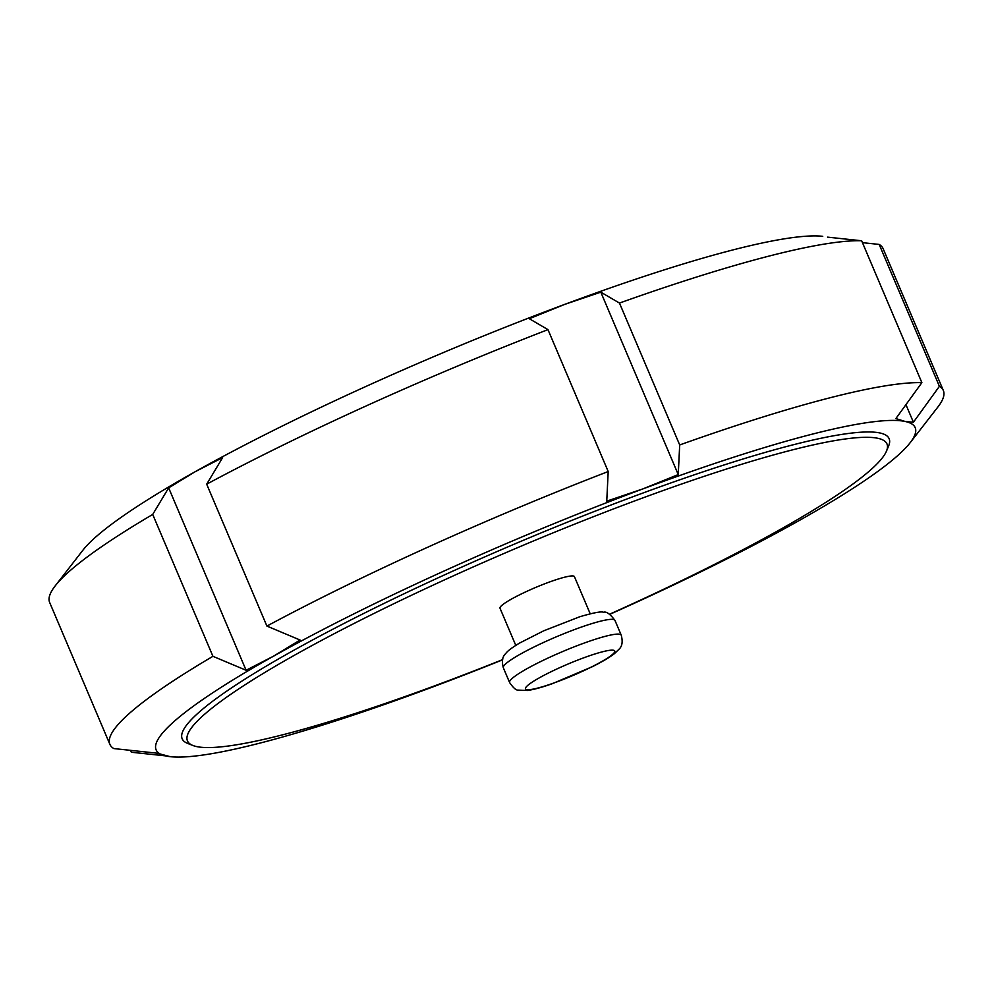 <?xml version="1.0" encoding="UTF-8"?>
<svg xmlns="http://www.w3.org/2000/svg" width="993" height="993" viewBox="0 0 993 993"><rect width="100%" height="100%" fill="white"/><g stroke="black" fill="none" stroke-linecap="round" stroke-linejoin="round"><path stroke-width="1.49" d="M515.777 645.376L500.013 608.237A40.428 5.201 -23 0 1 528.462 590.599A40.428 5.201 -23 0 1 574.438 576.648L590.202 613.786M165.421 755.859L131.349 752.235L130.555 750.348M212.936 656.323L152.711 514.436L168.661 487.861L246.09 670.263L212.936 656.323A452.721 58.239 157 0 0 109.875 744.34A452.721 58.239 157 0 0 113.823 748.573L157.018 753.166L170.25 756.678M168.661 487.861L195.199 471.687L222.631 457.612L206.681 484.187L266.906 626.074L300.06 640.026L273.509 656.187L246.09 670.263M606.748 501.142L608.2 471.526L547.975 329.639L529.319 318.728L564.632 304.404L600.815 292.153L678.244 474.567L642.943 488.891L606.748 501.142M600.815 292.153L619.471 303.064L679.696 444.951L678.244 474.567M905.951 404.672L913.411 422.248L905.082 421.454L895.872 418.574L921.876 382.653L861.651 240.765A452.721 58.239 157 0 0 619.471 303.064M861.651 240.765L827.579 237.141M822.75 236.322A412.306 53.039 157 0 0 822.502 236.297A412.306 53.039 157 0 0 564.632 304.404A412.306 53.039 157 0 0 195.199 471.687A412.306 53.039 157 0 0 82.866 550.259L55.198 585.882A452.721 58.239 157 0 0 49.65 602.453L109.875 744.34M547.975 329.639A452.721 58.239 157 0 0 206.681 484.187M152.711 514.436A452.721 58.239 157 0 0 55.198 585.882M921.876 382.653A452.721 58.239 157 0 0 679.696 444.951M608.2 471.526A452.721 58.239 157 0 0 266.906 626.074M609.727 614.357A412.306 53.039 157 0 0 797.801 521.313A412.306 53.039 157 0 0 910.134 442.741A412.306 53.039 157 0 0 905.082 421.454A412.306 53.039 157 0 0 642.943 488.891A412.306 53.039 157 0 0 273.509 656.187A412.306 53.039 157 0 0 166.228 756.045A412.306 53.039 157 0 0 170.498 756.703A412.306 53.039 157 0 0 428.368 688.596A412.306 53.039 157 0 0 502.632 659.824M862.445 242.652L879.177 244.427L939.403 386.314L913.411 422.248M910.134 442.741L937.802 407.118A452.721 58.239 157 0 0 943.35 390.547L883.125 248.66A452.721 58.239 157 0 0 879.177 244.427M943.35 390.547A452.721 58.239 157 0 0 939.403 386.314M609.516 614.233A379.971 48.88 157 0 0 886.501 451.07L888.661 445.869A384.006 49.402 157 0 0 879.736 432.936A384.006 49.402 157 0 0 461.497 567.214A384.006 49.402 157 0 0 187.665 743.422L192.903 745.482A379.971 48.88 157 0 0 502.681 659.588M886.501 451.07A379.971 48.88 157 0 0 877.675 438.261A379.971 48.88 157 0 0 463.843 571.124A379.971 48.88 157 0 0 192.903 745.482M559.593 667.73A48.508 6.243 -23 0 1 613.016 653.977A48.508 6.243 -23 0 1 537.734 688.075A48.508 6.243 -23 0 1 559.593 667.73M552.269 656.1A60.635 7.795 -23 0 1 621.233 635.16C622.971 641.726 622.189 646.443 618.9 649.31L614.568 653.518C609.466 657.49 602.019 661.897 592.225 666.75L552.493 683.618C542.24 687.268 533.924 689.564 527.531 690.483L518.321 690.123C516.199 690.445 513.294 687.913 509.608 682.551A60.635 7.795 -23 0 1 552.269 656.1M509.608 682.551L503.339 667.793A60.635 7.795 -23 0 1 546.001 641.341A60.635 7.795 -23 0 1 614.965 620.402L621.233 635.16M503.339 667.793C501.602 661.226 502.384 656.51 505.673 653.642C507.249 651.209 511.891 647.684 519.575 643.067L543.63 630.853L579.788 616.74C593.702 612.681 601.609 611.191 603.496 612.296C606.226 611.204 610.05 613.91 614.965 620.402"/></g></svg>
